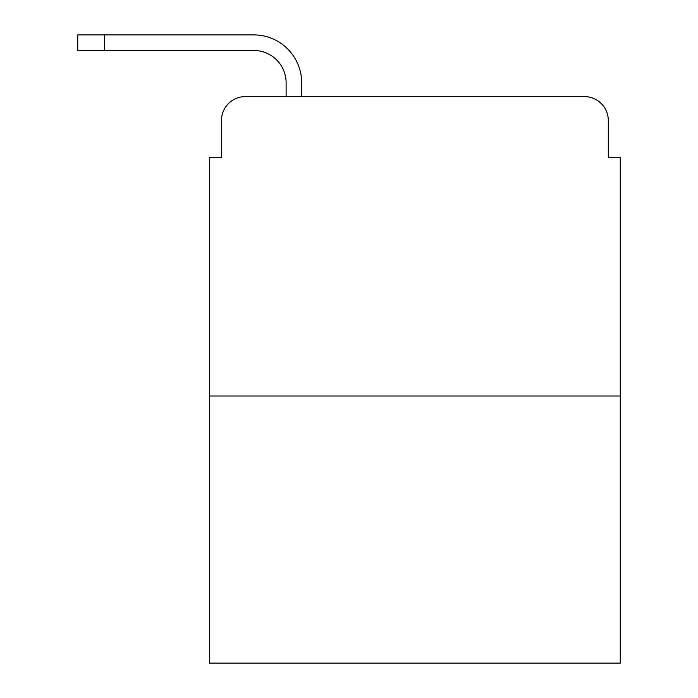 <?xml version="1.0" encoding="UTF-8"?>
<svg xmlns="http://www.w3.org/2000/svg" width="698" height="698" viewBox="0 0 698 698"><rect width="100%" height="100%" fill="white"/><g stroke="black" fill="none" stroke-linecap="round" stroke-linejoin="round"><path stroke-width="1.05" d="M221.441 120.536L221.441 157.669L221.441 120.536A23.95 23.95 0 0 1 245.399 96.586L286.119 96.586L286.119 82.809A32.335 32.335 0 0 0 253.784 50.474L77.722 50.474L77.722 34.9L253.784 34.9A47.909 47.909 0 0 1 301.693 82.809L301.693 96.586L321.455 96.586M620.278 396.01L209.47 396.01L209.47 663.1L620.278 663.1L620.278 157.669L608.307 157.669L608.307 120.536A23.95 23.95 0 0 0 584.348 96.586L245.399 96.586M209.47 396.01L209.47 157.669L221.441 157.669M508.292 96.586L584.348 96.586M608.307 157.669L608.307 120.536M286.119 82.809A32.335 32.335 0 0 0 253.784 50.474A32.335 32.335 0 0 1 286.119 82.809A32.335 32.335 0 0 0 253.784 50.474A32.335 32.335 0 0 1 286.119 82.809A32.335 32.335 0 0 0 253.784 50.474A32.335 32.335 0 0 1 286.119 82.809A32.335 32.335 0 0 0 253.784 50.474A32.335 32.335 0 0 1 286.119 82.809A32.335 32.335 0 0 0 253.784 50.474A32.335 32.335 0 0 1 286.119 82.809A32.335 32.335 0 0 0 253.784 50.474A32.335 32.335 0 0 1 286.119 82.809A32.335 32.335 0 0 0 253.784 50.474A32.335 32.335 0 0 1 286.119 82.809M104.665 34.9L253.784 34.9L104.665 34.9L253.784 34.9L104.665 34.9L253.784 34.9L104.665 34.9L253.784 34.9L104.665 34.9L253.784 34.9L104.665 34.9L253.784 34.9L104.665 34.9L253.784 34.9L104.665 34.9L104.665 50.474"/></g></svg>
